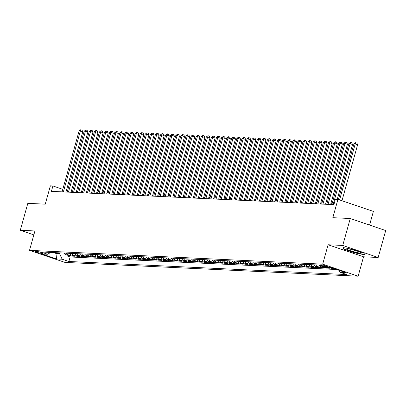 <?xml version="1.0" encoding="UTF-8"?>
<svg xmlns="http://www.w3.org/2000/svg" width="406" height="406" viewBox="0 0 406 406"><rect width="100%" height="100%" fill="white"/><g stroke="black" fill="none" stroke-linecap="round" stroke-linejoin="round"><path stroke-width="0.61" d="M321.009 264.773A3.603 0.406 -164.4 0 0 320.603 264.844A3.603 0.406 -164.4 0 0 323.181 265.976A3.603 0.406 -164.4 0 0 327.14 266.859A3.603 0.406 -164.4 0 0 327.546 266.783A3.603 0.406 -164.4 0 0 324.967 265.651A3.603 0.406 -164.4 0 0 321.009 264.773M369.572 225.076L373.383 211.419L337.934 199.376L335.392 199.255L333.884 204.644L51.405 191.353L52.912 185.963L50.364 185.846L45.254 204.162L27.821 203.34L20.3 230.273L33.84 234.876M378.179 257.49L385.7 230.557L350.251 218.509L342.735 245.447L328.099 244.757L322.684 264.149L358.133 276.197L363.548 256.805L378.179 257.49L342.735 245.447M322.684 264.149L29.516 250.355L64.965 262.403L358.133 276.197M64.356 253.09A4.502 4.014 92.7 0 0 66.472 254.831L69.969 256.019L66.919 255.876L67.147 255.059M66.391 253.187A4.502 4.014 92.7 0 0 68.512 254.927L72.009 256.115L72.232 255.298M72.009 256.115L75.059 256.257L71.563 255.069A4.502 4.014 92.7 0 1 69.441 253.329M74.531 253.567A4.502 4.014 92.7 0 0 76.653 255.308L80.149 256.501L77.094 256.353L77.323 255.536M79.622 253.806A4.502 4.014 92.7 0 0 81.743 255.552L85.24 256.739L82.185 256.597L82.413 255.78M84.712 254.049A4.502 4.014 92.7 0 0 86.833 255.79L90.33 256.978L87.275 256.836L87.503 256.019M89.802 254.288A4.502 4.014 92.7 0 0 91.923 256.029L95.42 257.216L92.365 257.074L92.593 256.257M94.892 254.526A4.502 4.014 92.7 0 0 97.014 256.267L100.51 257.455L97.455 257.313L97.684 256.496M99.983 254.765A4.502 4.014 92.7 0 0 102.104 256.506L105.601 257.698L102.545 257.551L102.774 256.734M105.073 255.004A4.502 4.014 92.7 0 0 107.194 256.749L110.691 257.937L107.636 257.79L107.864 256.978M110.163 255.247A4.502 4.014 92.7 0 0 112.279 256.988L115.776 258.175L112.726 258.033L112.954 257.216M115.248 255.486A4.502 4.014 92.7 0 0 117.37 257.226L120.866 258.414L117.816 258.272L118.044 257.455M120.338 255.724A4.502 4.014 92.7 0 0 122.46 257.465L125.956 258.652L122.906 258.51L123.13 257.693M125.429 255.963A4.502 4.014 92.7 0 0 127.55 257.703L131.047 258.896L127.991 258.749L128.22 257.932M130.519 256.201A4.502 4.014 92.7 0 0 132.64 257.947L136.137 259.135L133.082 258.987L133.31 258.17M135.609 256.44A4.502 4.014 92.7 0 0 137.73 258.186L141.227 259.373L138.172 259.231L138.4 258.414M140.699 256.683A4.502 4.014 92.7 0 0 142.821 258.424L146.317 259.612L143.262 259.47L143.491 258.652M145.79 256.922A4.502 4.014 92.7 0 0 147.911 258.663L151.408 259.85L148.352 259.708L148.581 258.891M150.88 257.16A4.502 4.014 92.7 0 0 153.001 258.901L156.498 260.089L153.443 259.947L153.671 259.13M155.97 257.399A4.502 4.014 92.7 0 0 158.091 259.145L161.588 260.332L158.533 260.185L158.761 259.368M161.06 257.637A4.502 4.014 92.7 0 0 163.176 259.383L166.673 260.571L163.623 260.429L163.851 259.612M166.145 257.881A4.502 4.014 92.7 0 0 168.267 259.622L171.763 260.809L168.713 260.667L168.942 259.85M171.236 258.12A4.502 4.014 92.7 0 0 173.357 259.86L176.854 261.048L173.804 260.906L174.027 260.089M176.326 258.358A4.502 4.014 92.7 0 0 178.447 260.099L181.944 261.286L178.889 261.144L179.117 260.327M181.416 258.597A4.502 4.014 92.7 0 0 183.537 260.337L187.034 261.53L183.979 261.383L184.207 260.566M186.506 258.835A4.502 4.014 92.7 0 0 188.628 260.581L192.124 261.768L189.069 261.621L189.297 260.809M191.596 259.079A4.502 4.014 92.7 0 0 193.718 260.819L197.214 262.007L194.159 261.865L194.388 261.048M196.687 259.317A4.502 4.014 92.7 0 0 198.808 261.058L202.305 262.246L199.25 262.103L199.478 261.286M201.777 259.556A4.502 4.014 92.7 0 0 203.898 261.297L207.395 262.484L204.34 262.342L204.568 261.525M206.867 259.794A4.502 4.014 92.7 0 0 208.988 261.535L212.485 262.728L209.43 262.58L209.658 261.763M211.957 260.033A4.502 4.014 92.7 0 0 214.074 261.779L217.57 262.966L214.52 262.819L214.749 262.007M217.043 260.271A4.502 4.014 92.7 0 0 219.164 262.017L222.661 263.205L219.61 263.063L219.839 262.246M222.133 260.515A4.502 4.014 92.7 0 0 224.254 262.256L227.751 263.443L224.701 263.301L224.924 262.484M227.223 260.753A4.502 4.014 92.7 0 0 229.344 262.494L232.841 263.682L229.786 263.54L230.014 262.723M232.313 260.992A4.502 4.014 92.7 0 0 234.435 262.733L237.931 263.92L234.876 263.778L235.104 262.961M237.403 261.231A4.502 4.014 92.7 0 0 239.525 262.976L243.021 264.164L239.966 264.017L240.195 263.2M242.494 261.469A4.502 4.014 92.7 0 0 244.615 263.215L248.112 264.402L245.057 264.26L245.285 263.443M247.584 261.713A4.502 4.014 92.7 0 0 249.705 263.453L253.202 264.641L250.147 264.499L250.375 263.682M252.674 261.951A4.502 4.014 92.7 0 0 254.795 263.692L258.292 264.879L255.237 264.737L255.465 263.92M257.764 262.19A4.502 4.014 92.7 0 0 259.886 263.93L263.382 265.118L260.327 264.976L260.556 264.159M262.855 262.428A4.502 4.014 92.7 0 0 264.971 264.169L268.467 265.362L265.417 265.214L265.646 264.397M267.94 262.667A4.502 4.014 92.7 0 0 270.061 264.413L273.558 265.6L270.508 265.453L270.736 264.641M273.03 262.91A4.502 4.014 92.7 0 0 275.151 264.651L278.648 265.839L275.598 265.697L275.821 264.879M278.12 263.149A4.502 4.014 92.7 0 0 280.241 264.89L283.738 266.077L280.683 265.935L280.911 265.118M283.21 263.387A4.502 4.014 92.7 0 0 285.332 265.128L288.828 266.316L285.773 266.174L286.002 265.357M288.301 263.626A4.502 4.014 92.7 0 0 290.422 265.367L293.919 266.559L290.863 266.412L291.092 265.595M293.391 263.864A4.502 4.014 92.7 0 0 295.512 265.61L299.009 266.798L295.954 266.651L296.182 265.839M298.481 264.103A4.502 4.014 92.7 0 0 300.602 265.849L304.099 267.036L301.044 266.894L301.272 266.077M303.571 264.347A4.502 4.014 92.7 0 0 305.693 266.087L309.189 267.275L306.134 267.133L306.363 266.316M308.661 264.585A4.502 4.014 92.7 0 0 310.783 266.326L314.28 267.513L311.224 267.371L311.453 266.554M313.752 264.824A4.502 4.014 92.7 0 0 315.868 266.564L319.365 267.752L316.315 267.61L316.543 266.793M318.852 265.082A4.502 4.014 92.7 0 0 320.958 266.808L324.455 267.996L321.405 267.848L321.633 267.031M327.145 267.417L329.545 268.234L326.49 268.092L326.688 267.397M333.493 268.417L331.58 268.33L331.722 267.818M41.463 253.385L42.579 253.44A3.492 0.391 -164.4 0 0 42.97 253.369A3.492 0.391 -164.4 0 0 40.473 252.273A3.492 0.391 -164.4 0 0 36.642 251.421L35.52 251.37A3.492 0.391 -164.4 0 0 35.129 251.441A3.492 0.391 -164.4 0 0 37.626 252.532A3.492 0.391 -164.4 0 0 41.463 253.385L41.661 252.669M56.17 252.705L55.967 253.435L59.53 253.603L62.159 259.211L68.863 261.489L346.76 274.568L340.055 272.289L345.653 272.553L331.093 267.605L325.495 267.341L318.786 265.062L40.889 251.984L47.593 254.263L50.643 252.446M62.159 259.211L56.561 258.952L41.996 253.999L47.593 254.263M66.919 255.876L70.126 256.968L336.701 269.508M331.58 268.33L329.18 267.513M326.49 268.092L322.993 266.899A4.502 4.014 -87.3 0 1 321.537 265.996M321.405 267.848L317.908 266.661A4.502 4.014 -87.3 0 1 315.787 264.92M316.315 267.61L312.818 266.422A4.502 4.014 -87.3 0 1 310.697 264.682M311.224 267.371L307.728 266.184A4.502 4.014 -87.3 0 1 305.606 264.443M306.134 267.133L302.637 265.945A4.502 4.014 -87.3 0 1 300.516 264.199M301.044 266.894L297.547 265.702A4.502 4.014 -87.3 0 1 295.426 263.961M295.954 266.651L292.457 265.463A4.502 4.014 -87.3 0 1 290.336 263.722M290.863 266.412L287.367 265.225A4.502 4.014 -87.3 0 1 285.245 263.484M285.773 266.174L282.277 264.986A4.502 4.014 -87.3 0 1 280.155 263.245M280.683 265.935L277.186 264.748A4.502 4.014 -87.3 0 1 275.07 263.002M275.598 265.697L272.096 264.509A4.502 4.014 -87.3 0 1 269.98 262.763M270.508 265.453L267.011 264.265A4.502 4.014 -87.3 0 1 264.89 262.525M265.417 265.214L261.921 264.027A4.502 4.014 -87.3 0 1 259.799 262.286M260.327 264.976L256.831 263.788A4.502 4.014 -87.3 0 1 254.709 262.048M255.237 264.737L251.74 263.55A4.502 4.014 -87.3 0 1 249.619 261.804M250.147 264.499L246.65 263.311A4.502 4.014 -87.3 0 1 244.529 261.565M245.057 264.26L241.56 263.068A4.502 4.014 -87.3 0 1 239.438 261.327M239.966 264.017L236.47 262.829A4.502 4.014 -87.3 0 1 234.348 261.088M234.876 263.778L231.379 262.591A4.502 4.014 -87.3 0 1 229.258 260.85M229.786 263.54L226.289 262.352A4.502 4.014 -87.3 0 1 224.173 260.611M224.701 263.301L221.204 262.114A4.502 4.014 -87.3 0 1 219.083 260.368M219.61 263.063L216.114 261.87A4.502 4.014 -87.3 0 1 213.992 260.129M214.52 262.819L211.024 261.631A4.502 4.014 -87.3 0 1 208.902 259.891M209.43 262.58L205.933 261.393A4.502 4.014 -87.3 0 1 203.812 259.652M204.34 262.342L200.843 261.154A4.502 4.014 -87.3 0 1 198.722 259.414M199.25 262.103L195.753 260.916A4.502 4.014 -87.3 0 1 193.632 259.17M194.159 261.865L190.663 260.677A4.502 4.014 -87.3 0 1 188.541 258.932M189.069 261.621L185.572 260.434A4.502 4.014 -87.3 0 1 183.451 258.693M183.979 261.383L180.482 260.195A4.502 4.014 -87.3 0 1 178.361 258.455M178.889 261.144L175.392 259.957A4.502 4.014 -87.3 0 1 173.276 258.216M173.804 260.906L170.307 259.718A4.502 4.014 -87.3 0 1 168.185 257.972M168.713 260.667L165.217 259.48A4.502 4.014 -87.3 0 1 163.095 257.734M163.623 260.429L160.126 259.236A4.502 4.014 -87.3 0 1 158.005 257.495M158.533 260.185L155.036 258.998A4.502 4.014 -87.3 0 1 152.915 257.257M153.443 259.947L149.946 258.759A4.502 4.014 -87.3 0 1 147.825 257.018M148.352 259.708L144.856 258.52A4.502 4.014 -87.3 0 1 142.734 256.78M143.262 259.47L139.765 258.282A4.502 4.014 -87.3 0 1 137.644 256.536M138.172 259.231L134.675 258.038A4.502 4.014 -87.3 0 1 132.554 256.298M133.082 258.987L129.585 257.8A4.502 4.014 -87.3 0 1 127.464 256.059M127.991 258.749L124.495 257.561A4.502 4.014 -87.3 0 1 122.379 255.821M122.906 258.51L119.41 257.323A4.502 4.014 -87.3 0 1 117.288 255.582M117.816 258.272L114.319 257.084A4.502 4.014 -87.3 0 1 112.198 255.338M112.726 258.033L109.229 256.841A4.502 4.014 -87.3 0 1 107.108 255.1M107.636 257.79L104.139 256.602A4.502 4.014 -87.3 0 1 102.018 254.861M102.545 257.551L99.049 256.364A4.502 4.014 -87.3 0 1 96.927 254.623M97.455 257.313L93.959 256.125A4.502 4.014 -87.3 0 1 91.837 254.384M92.365 257.074L88.868 255.887A4.502 4.014 -87.3 0 1 86.747 254.141M87.275 256.836L83.778 255.648A4.502 4.014 -87.3 0 1 81.657 253.902M82.185 256.597L78.688 255.404A4.502 4.014 -87.3 0 1 76.567 253.664M77.094 256.353L73.598 255.166A4.502 4.014 -87.3 0 1 71.481 253.425M59.733 252.872L59.53 253.603M337.934 199.376L332.824 217.692L350.251 218.509M29.516 250.355L34.931 230.963L20.3 230.273M67.528 190.861L66.371 190.541M62.798 189.323L52.912 185.963M332.194 203.315L330.966 203.254M327.104 203.071L325.876 203.015M322.014 202.833L320.786 202.777M316.924 202.594L315.695 202.538M311.833 202.355L310.605 202.295M306.743 202.117L305.515 202.056M301.653 201.873L300.425 201.818M296.568 201.635L295.335 201.579M291.478 201.396L290.244 201.34M286.387 201.158L285.159 201.102M281.297 200.919L280.069 200.858M276.207 200.681L274.979 200.62M271.117 200.437L269.888 200.381M266.026 200.199L264.798 200.143M260.936 199.96L259.708 199.904M255.846 199.722L254.618 199.661M250.756 199.483L249.528 199.422M245.671 199.239L244.437 199.184M240.58 199.001L239.347 198.945M235.49 198.762L234.262 198.707M230.4 198.524L229.172 198.463M225.31 198.285L224.082 198.224M220.219 198.042L218.991 197.986M215.129 197.803L213.901 197.747M210.039 197.565L208.811 197.509M204.949 197.326L203.721 197.265M199.859 197.088L198.63 197.027M194.773 196.849L193.54 196.788M189.683 196.605L188.455 196.55M184.593 196.367L183.365 196.311M179.503 196.128L178.275 196.073M174.413 195.89L173.184 195.829M169.322 195.651L168.094 195.59M164.232 195.408L163.004 195.352M159.142 195.169L157.914 195.113M154.052 194.931L152.823 194.875M148.961 194.692L147.733 194.631M143.876 194.454L142.643 194.393M138.786 194.21L137.558 194.154M133.696 193.972L132.468 193.916M128.606 193.733L127.377 193.677M123.515 193.495L122.287 193.434M118.425 193.256L117.197 193.195M113.335 193.017L112.107 192.957M108.245 192.774L107.017 192.718M103.154 192.535L101.926 192.48M98.069 192.297L96.836 192.241M92.979 192.058L91.746 191.997M87.889 191.82L86.661 191.759M82.799 191.576L81.57 191.52M77.708 191.338L76.48 191.282M72.618 191.099L71.39 191.043M53.44 252.578L55.967 253.435L56.561 258.952M66.939 192.084L67.279 190.85M70.126 256.968L68.863 261.489M340.055 272.289L339.142 270.34M34.348 233.059L33.967 232.983L34.165 233.719M328.099 244.757L363.548 256.805M353.413 249.573L343.166 247.528L343.593 249.111L354.265 252.74L364.517 254.785L364.091 253.202L353.413 249.573M354.337 252.481L354.265 252.74M343.806 248.345L343.593 249.111M65.955 192.038L82.768 131.818L80.373 131.001L63.366 191.916M79.099 130.94L80.591 129.803L81.104 129.829L80.373 131.001L79.099 130.94L62.093 191.855M81.104 129.829L82.058 130.153L82.768 131.818M347.922 249.751A7.318 0.822 -164.4 0 0 356.402 252.43A7.318 0.822 -164.4 0 0 360.853 252.715A7.318 0.822 -164.4 0 0 359.878 252.136A7.318 0.822 -164.4 0 0 352.743 249.781A7.318 0.822 -164.4 0 0 347.034 248.858A7.318 0.822 -164.4 0 0 347.922 249.751M352.357 249.685A5.009 0.563 -164.4 0 0 355.869 250.664M363.888 253.136L364.243 254.455L354.311 252.476L343.968 248.959L343.608 247.619M364.334 254.12L364.243 254.455M71.045 192.277L87.858 132.057L85.463 131.239L68.457 192.155M84.189 131.184L85.681 130.042L86.189 130.067L85.463 131.239L84.189 131.184L67.183 192.094M86.189 130.067L87.148 130.392L87.858 132.057M76.135 192.515L92.949 132.295L90.553 131.483L73.547 192.393M89.279 131.422L90.771 130.28L91.279 130.306L90.553 131.483L89.279 131.422L72.273 192.332M91.279 130.306L92.238 130.63L92.949 132.295M81.225 192.754L98.039 132.534L95.643 131.722L78.637 192.632M94.37 131.661L95.862 130.524L96.369 130.544L95.643 131.722L94.37 131.661L77.363 192.571M96.369 130.544L97.328 130.869L98.039 132.534M86.316 192.992L103.129 132.772L100.734 131.96L83.727 192.87M99.46 131.899L100.952 130.762L101.459 130.788L100.734 131.96L99.46 131.899L82.454 192.814M101.459 130.788L102.419 131.113L103.129 132.772M91.406 193.236L108.219 133.011L105.824 132.199L88.818 193.114M104.55 132.138L106.042 131.001L106.55 131.026L105.824 132.199L104.55 132.138L87.544 193.053M106.55 131.026L107.509 131.351L108.219 133.011M96.491 193.474L113.31 133.254L110.914 132.437L93.903 193.352M109.64 132.381L111.132 131.239L111.64 131.265L110.914 132.437L109.64 132.381L92.634 193.292M111.64 131.265L112.599 131.59L113.31 133.254M101.581 193.713L118.395 133.493L115.999 132.676L98.993 193.591M114.731 132.62L116.223 131.478L116.73 131.503L115.999 132.676L114.731 132.62L97.724 193.53M116.73 131.503L117.689 131.828L118.395 133.493M106.671 193.951L123.485 133.731L121.089 132.919L104.083 193.829M119.821 132.858L121.308 131.722L121.82 131.742L121.089 132.919L119.821 132.858L102.814 193.769M121.82 131.742L122.779 132.067L123.485 133.731M111.762 194.19L128.575 133.97L126.18 133.158L109.173 194.068M124.911 133.097L126.398 131.96L126.911 131.98L126.18 133.158L124.911 133.097L107.9 194.007M126.911 131.98L127.865 132.31L128.575 133.97M116.852 194.428L133.665 134.208L131.27 133.396L114.264 194.307M129.996 133.335L131.488 132.199L132.001 132.224L131.27 133.396L129.996 133.335L112.99 194.251M132.001 132.224L132.955 132.549L133.665 134.208M121.942 194.672L138.756 134.452L136.36 133.635L119.354 194.55M135.086 133.574L136.578 132.437L137.086 132.463L136.36 133.635L135.086 133.574L118.08 194.489M137.086 132.463L138.045 132.787L138.756 134.452M127.032 194.91L143.846 134.69L141.45 133.873L124.444 194.789M140.177 133.818L141.669 132.676L142.176 132.701L141.45 133.873L140.177 133.818L123.17 194.728M142.176 132.701L143.135 133.026L143.846 134.69M132.123 195.149L148.936 134.929L146.541 134.117L129.534 195.027M145.267 134.056L146.759 132.914L147.266 132.94L146.541 134.117L145.267 134.056L128.26 194.966M147.266 132.94L148.226 133.264L148.936 134.929M137.213 195.387L154.026 135.168L151.631 134.356L134.625 195.266M150.357 134.295L151.849 133.158L152.357 133.178L151.631 134.356L150.357 134.295L133.351 195.205M152.357 133.178L153.316 133.508L154.026 135.168M142.303 195.626L159.116 135.406L156.721 134.594L139.715 195.504M155.447 134.533L156.939 133.396L157.447 133.422L156.721 134.594L155.447 134.533L138.441 195.448M157.447 133.422L158.406 133.747L159.116 135.406M147.388 195.87L164.202 135.65L161.811 134.833L144.8 195.748M160.537 134.772L162.03 133.635L162.537 133.66L161.811 134.833L160.537 134.772L143.531 195.687M162.537 133.66L163.496 133.985L164.202 135.65M152.478 196.108L169.292 135.888L166.896 135.071L149.89 195.986M165.628 135.015L167.12 133.873L167.627 133.899L166.896 135.071L165.628 135.015L148.621 195.925M167.627 133.899L168.586 134.224L169.292 135.888M157.569 196.347L174.382 136.127L171.987 135.315L154.98 196.225M170.718 135.254L172.205 134.112L172.717 134.137L171.987 135.315L170.718 135.254L153.707 196.164M172.717 134.137L173.677 134.462L174.382 136.127M162.659 196.585L179.472 136.365L177.077 135.553L160.071 196.463M175.808 135.492L177.295 134.356L177.808 134.376L177.077 135.553L175.808 135.492L158.797 196.402M177.808 134.376L178.762 134.701L179.472 136.365M167.749 196.824L184.563 136.604L182.167 135.792L165.161 196.702M180.893 135.731L182.385 134.594L182.898 134.619L182.167 135.792L180.893 135.731L163.887 196.646M182.898 134.619L183.852 134.944L184.563 136.604M172.839 197.067L189.653 136.847L187.257 136.03L170.251 196.946M185.984 135.969L187.476 134.833L187.983 134.858L187.257 136.03L185.984 135.969L168.977 196.885M187.983 134.858L188.942 135.183L189.653 136.847M177.929 197.306L194.743 137.086L192.348 136.269L175.341 197.184M191.074 136.213L192.566 135.071L193.073 135.096L192.348 136.269L191.074 136.213L174.067 197.123M193.073 135.096L194.032 135.421L194.743 137.086M183.02 197.544L199.833 137.324L197.438 136.512L180.431 197.423M196.164 136.452L197.656 135.31L198.164 135.335L197.438 136.512L196.164 136.452L179.158 197.362M198.164 135.335L199.123 135.66L199.833 137.324M188.11 197.783L204.923 137.563L202.528 136.751L185.522 197.661M201.254 136.69L202.746 135.553L203.254 135.574L202.528 136.751L201.254 136.69L184.248 197.6M203.254 135.574L204.213 135.898L204.923 137.563M193.2 198.021L210.014 137.801L207.618 136.989L190.612 197.9M206.344 136.929L207.836 135.792L208.344 135.812L207.618 136.989L206.344 136.929L189.338 197.839M208.344 135.812L209.303 136.142L210.014 137.801M198.285 198.26L215.099 138.04L212.708 137.228L195.697 198.138M211.435 137.167L212.927 136.03L213.434 136.056L212.708 137.228L211.435 137.167L194.428 198.082M213.434 136.056L214.393 136.38L215.099 138.04M203.376 198.504L220.189 138.284L217.794 137.467L200.787 198.382M216.525 137.406L218.017 136.269L218.524 136.294L217.794 137.467L216.525 137.406L199.519 198.321M218.524 136.294L219.484 136.619L220.189 138.284M208.466 198.742L225.279 138.522L222.884 137.705L205.878 198.62M221.615 137.649L223.102 136.507L223.615 136.533L222.884 137.705L221.615 137.649L204.604 198.559M223.615 136.533L224.574 136.858L225.279 138.522M213.556 198.981L230.369 138.761L227.974 137.949L210.968 198.859M226.705 137.888L228.192 136.751L228.705 136.771L227.974 137.949L226.705 137.888L209.694 198.798M228.705 136.771L229.659 137.096L230.369 138.761M218.646 199.219L235.46 138.999L233.064 138.187L216.058 199.097M231.79 138.126L233.283 136.989L233.795 137.01L233.064 138.187L231.79 138.126L214.784 199.036M233.795 137.01L234.749 137.34L235.46 138.999M223.736 199.458L240.55 139.238L238.155 138.426L221.148 199.336M236.881 138.365L238.373 137.228L238.88 137.253L238.155 138.426L236.881 138.365L219.874 199.28M238.88 137.253L239.839 137.578L240.55 139.238M228.827 199.701L245.64 139.481L243.245 138.664L226.238 199.579M241.971 138.603L243.463 137.467L243.97 137.492L243.245 138.664L241.971 138.603L224.965 199.519M243.97 137.492L244.93 137.817L245.64 139.481M233.917 199.94L250.73 139.72L248.335 138.903L231.329 199.818M247.061 138.847L248.553 137.705L249.061 137.73L248.335 138.903L247.061 138.847L230.055 199.757M249.061 137.73L250.02 138.055L250.73 139.72M239.007 200.178L255.821 139.958L253.425 139.146L236.419 200.056M252.151 139.085L253.643 137.944L254.151 137.969L253.425 139.146L252.151 139.085L235.145 199.996M254.151 137.969L255.11 138.294L255.821 139.958M244.097 200.417L260.911 140.197L258.515 139.385L241.504 200.295M257.242 139.324L258.734 138.187L259.241 138.207L258.515 139.385L257.242 139.324L240.235 200.234M259.241 138.207L260.2 138.537L260.911 140.197M249.182 200.655L265.996 140.435L263.606 139.623L246.594 200.534M262.332 139.562L263.824 138.426L264.331 138.451L263.606 139.623L262.332 139.562L245.325 200.478M264.331 138.451L265.291 138.776L265.996 140.435M254.273 200.899L271.086 140.679L268.691 139.862L251.684 200.777M267.422 139.801L268.914 138.664L269.422 138.69L268.691 139.862L267.422 139.801L250.416 200.716M269.422 138.69L270.381 139.014L271.086 140.679M259.363 201.137L276.176 140.918L273.781 140.1L256.775 201.016M272.512 140.045L273.999 138.903L274.512 138.928L273.781 140.1L272.512 140.045L255.501 200.955M274.512 138.928L275.471 139.253L276.176 140.918M264.453 201.376L281.267 141.156L278.871 140.344L261.865 201.254M277.597 140.283L279.089 139.141L279.602 139.167L278.871 140.344L277.597 140.283L260.591 201.193M279.602 139.167L280.556 139.491L281.267 141.156M269.543 201.615L286.357 141.395L283.961 140.583L266.955 201.493M282.688 140.522L284.18 139.385L284.692 139.405L283.961 140.583L282.688 140.522L265.681 201.432M284.692 139.405L285.646 139.73L286.357 141.395M274.634 201.853L291.447 141.633L289.052 140.821L272.045 201.731M287.778 140.76L289.27 139.623L289.777 139.644L289.052 140.821L287.778 140.76L270.772 201.675M289.777 139.644L290.737 139.974L291.447 141.633M279.724 202.092L296.537 141.872L294.142 141.06L277.136 201.97M292.868 140.999L294.36 139.862L294.868 139.887L294.142 141.06L292.868 140.999L275.862 201.914M294.868 139.887L295.827 140.212L296.537 141.872M284.814 202.335L301.628 142.115L299.232 141.298L282.226 202.213M297.958 141.237L299.45 140.1L299.958 140.126L299.232 141.298L297.958 141.237L280.952 202.152M299.958 140.126L300.917 140.451L301.628 142.115M289.904 202.574L306.718 142.354L304.322 141.537L287.316 202.452M303.049 141.481L304.541 140.339L305.048 140.364L304.322 141.537L303.049 141.481L286.042 202.391M305.048 140.364L306.007 140.689L306.718 142.354M294.989 202.812L311.808 142.592L309.413 141.78L292.401 202.69M308.139 141.719L309.631 140.583L310.138 140.603L309.413 141.78L308.139 141.719L291.132 202.63M310.138 140.603L311.097 140.928L311.808 142.592M300.08 203.051L316.893 142.831L314.503 142.019L297.491 202.929M313.229 141.958L314.721 140.821L315.229 140.841L314.503 142.019L313.229 141.958L296.223 202.868M315.229 140.841L316.188 141.171L316.893 142.831M305.17 203.289L321.983 143.069L319.588 142.257L302.582 203.167M318.319 142.196L319.811 141.06L320.319 141.085L319.588 142.257L318.319 142.196L301.313 203.112M320.319 141.085L321.278 141.41L321.983 143.069M310.26 203.533L327.074 143.313L324.678 142.496L307.672 203.411M323.409 142.435L324.896 141.298L325.409 141.324L324.678 142.496L323.409 142.435L306.398 203.35M325.409 141.324L326.363 141.648L327.074 143.313M315.35 203.771L332.164 143.551L329.768 142.734L312.762 203.65M328.495 142.679L329.987 141.537L330.499 141.562L329.768 142.734L328.495 142.679L311.488 203.589M330.499 141.562L331.453 141.887L332.164 143.551M320.441 204.01L337.254 143.79L334.859 142.978L317.852 203.888M333.585 142.917L335.077 141.775L335.589 141.801L334.859 142.978L333.585 142.917L316.578 203.827M335.589 141.801L336.544 142.125L337.254 143.79M325.531 204.248L342.344 144.028L339.949 143.216L322.943 204.127M338.675 143.156L340.167 142.019L340.675 142.039L339.949 143.216L338.675 143.156L321.669 204.066M340.675 142.039L341.634 142.369L342.344 144.028M330.621 204.487L347.434 144.267L345.039 143.455L328.033 204.365M343.765 143.394L345.257 142.257L345.765 142.283L345.039 143.455L343.765 143.394L326.759 204.309M345.765 142.283L346.724 142.607L347.434 144.267M337.213 199.341L352.525 144.511L350.129 143.694L333.123 204.609M348.855 143.633L350.348 142.496L350.855 142.521L350.129 143.694L348.855 143.633L331.849 204.548M350.855 142.521L351.814 142.846L352.525 144.511M341.979 200.747L357.615 144.749L355.22 143.932L339.583 199.935M353.946 143.876L355.438 142.734L355.945 142.76L355.22 143.932L353.946 143.876L338.406 199.534M355.945 142.76L356.904 143.085L357.615 144.749M68.512 254.927L66.472 254.831M322.993 266.899L320.958 266.808M317.908 266.661L315.868 266.564M312.818 266.422L310.783 266.326M307.728 266.184L305.693 266.087M302.637 265.945L300.602 265.849M297.547 265.702L295.512 265.61M292.457 265.463L290.422 265.367M287.367 265.225L285.332 265.128M282.277 264.986L280.241 264.89M277.186 264.748L275.151 264.651M272.096 264.509L270.061 264.413M267.011 264.265L264.971 264.169M261.921 264.027L259.886 263.93M256.831 263.788L254.795 263.692M251.74 263.55L249.705 263.453M246.65 263.311L244.615 263.215M241.56 263.068L239.525 262.976M236.47 262.829L234.435 262.733M231.379 262.591L229.344 262.494M226.289 262.352L224.254 262.256M221.204 262.114L219.164 262.017M216.114 261.87L214.074 261.779M211.024 261.631L208.988 261.535M205.933 261.393L203.898 261.297M200.843 261.154L198.808 261.058M195.753 260.916L193.718 260.819M190.663 260.677L188.628 260.581M185.572 260.434L183.537 260.337M180.482 260.195L178.447 260.099M175.392 259.957L173.357 259.86M170.307 259.718L168.267 259.622M165.217 259.48L163.176 259.383M160.126 259.236L158.091 259.145M155.036 258.998L153.001 258.901M149.946 258.759L147.911 258.663M144.856 258.52L142.821 258.424M139.765 258.282L137.73 258.186M134.675 258.038L132.64 257.947M129.585 257.8L127.55 257.703M124.495 257.561L122.46 257.465M119.41 257.323L117.37 257.226M114.319 257.084L112.279 256.988M109.229 256.841L107.194 256.749M104.139 256.602L102.104 256.506M99.049 256.364L97.014 256.267M93.959 256.125L91.923 256.029M88.868 255.887L86.833 255.79M83.778 255.648L81.743 255.552M78.688 255.404L76.653 255.308M73.598 255.166L71.563 255.069M42.676 253.105L42.579 253.44"/></g></svg>
